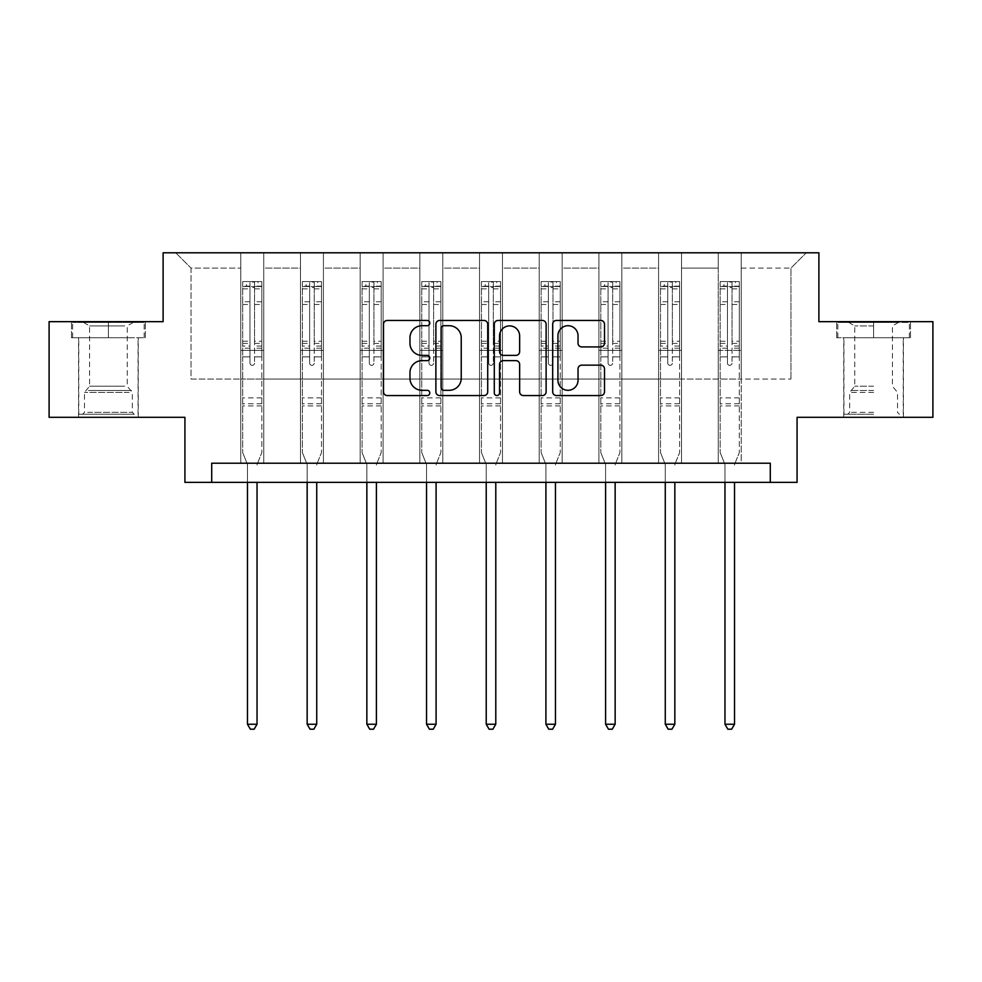 <?xml version="1.0" encoding="UTF-8"?>
<svg xmlns="http://www.w3.org/2000/svg" width="982" height="982" viewBox="0 0 982 982"><rect width="100%" height="100%" fill="white"/><g stroke="black" fill="none" stroke-linecap="round" stroke-linejoin="round"><path stroke-width="0.74" stroke-dasharray="4.91 3.68" d="M429.785 323.078A2.627 2.627 0 0 0 427.158 320.451L387.252 320.451A3.756 3.756 0 0 0 383.496 324.207L383.496 391.806A3.756 3.756 0 0 0 387.252 395.562L427.158 395.562A2.627 2.627 0 0 0 429.785 392.935A2.627 2.627 0 0 0 427.158 390.308L421.99 390.308A12.017 12.017 0 0 1 409.973 378.291L409.973 372.657A12.017 12.017 0 0 1 421.99 360.639L427.158 360.639A2.627 2.627 0 0 0 429.785 358.013A2.627 2.627 0 0 0 427.158 355.386L421.99 355.386A12.017 12.017 0 0 1 409.973 343.369L409.973 337.734A12.017 12.017 0 0 1 421.99 325.717L427.158 325.717A2.627 2.627 0 0 0 429.785 323.078M873.599 337.734L836.676 337.734L910.523 337.734L873.599 337.734L873.599 321.666L910.523 321.666L836.676 321.666L873.599 321.666L873.599 337.734L903.244 337.734L837.83 337.734L909.369 337.734L843.943 337.734L873.599 337.734L873.599 322.427L837.83 322.427L909.369 322.427L873.599 322.427L898.469 322.427L873.599 322.427L873.599 337.734M873.599 417.313L843.759 417.313L873.599 417.313M108.401 337.734L71.477 337.734L108.401 337.734L108.401 321.666L145.324 321.666L71.477 321.666L108.401 321.666L108.401 337.734L144.17 337.734L72.631 337.734L108.401 337.734L108.401 322.427L144.17 322.427L72.631 322.427L108.401 322.427L108.401 337.734M108.401 417.313L78.56 417.313L108.401 417.313M932.9 321.666L932.9 417.313L797.077 417.313L797.077 482.358L184.923 482.358L184.923 417.313L49.1 417.313L49.1 321.666L163.11 321.666L163.11 252.791L818.89 252.791L818.89 321.666L932.9 321.666M718.259 252.791L806.259 252.791L741.214 252.791L741.214 379.052L790.952 379.052L741.214 379.052L741.214 268.098L790.952 268.098L741.214 268.098L741.214 252.791L741.214 463.222L718.259 463.222L741.214 463.222L718.259 463.222L741.214 463.222L741.214 252.791L681.533 252.791L718.259 252.791L718.259 379.052L681.533 379.052L718.259 379.052L718.259 268.098L681.533 268.098L681.533 379.052L681.533 268.098L718.259 268.098L718.259 252.791L718.259 463.222L718.259 350.353L718.259 379.052L741.214 379.052L718.259 379.052L718.259 350.353L741.214 350.353L718.259 350.353L718.259 463.222L718.259 252.791M658.578 252.791L681.533 252.791L681.533 463.222L658.578 463.222L681.533 463.222L658.578 463.222L681.533 463.222L681.533 252.791L621.852 252.791L658.578 252.791L658.578 379.052L621.852 379.052L658.578 379.052L658.578 268.098L621.852 268.098L621.852 379.052L621.852 268.098L658.578 268.098L658.578 252.791L658.578 463.222L658.578 350.353L658.578 379.052L681.533 379.052L658.578 379.052L658.578 350.353L681.533 350.353L658.578 350.353L658.578 463.222L658.578 252.791M598.897 252.791L621.852 252.791L621.852 463.222L598.897 463.222L621.852 463.222L598.897 463.222L621.852 463.222L621.852 252.791L562.158 252.791L598.897 252.791L598.897 379.052L562.158 379.052L598.897 379.052L598.897 268.098L562.158 268.098L562.158 379.052L562.158 268.098L598.897 268.098L598.897 252.791L598.897 463.222L598.897 350.353L598.897 379.052L621.852 379.052L598.897 379.052L598.897 350.353L621.852 350.353L598.897 350.353L598.897 463.222L598.897 252.791M539.204 252.791L562.158 252.791L562.158 463.222L539.204 463.222L562.158 463.222L539.204 463.222L562.158 463.222L562.158 252.791L502.477 252.791L539.204 252.791L539.204 379.052L502.477 379.052L539.204 379.052L539.204 268.098L502.477 268.098L502.477 379.052L502.477 268.098L539.204 268.098L539.204 252.791L539.204 463.222L539.204 350.353L539.204 379.052L562.158 379.052L539.204 379.052L539.204 350.353L562.158 350.353L539.204 350.353L539.204 463.222L539.204 252.791M479.523 252.791L502.477 252.791L502.477 463.222L479.523 463.222L502.477 463.222L479.523 463.222L502.477 463.222L502.477 252.791L442.796 252.791L479.523 252.791L479.523 379.052L442.796 379.052L479.523 379.052L479.523 268.098L442.796 268.098L442.796 379.052L442.796 268.098L479.523 268.098L479.523 252.791L479.523 463.222L479.523 350.353L479.523 379.052L502.477 379.052L479.523 379.052L479.523 350.353L502.477 350.353L479.523 350.353L479.523 463.222L479.523 252.791M419.842 252.791L442.796 252.791L442.796 463.222L419.842 463.222L442.796 463.222L419.842 463.222L442.796 463.222L442.796 252.791L383.103 252.791L419.842 252.791L419.842 379.052L383.103 379.052L419.842 379.052L419.842 268.098L383.103 268.098L383.103 379.052L383.103 268.098L419.842 268.098L419.842 252.791L419.842 463.222L419.842 350.353L419.842 379.052L442.796 379.052L419.842 379.052L419.842 350.353L442.796 350.353L419.842 350.353L419.842 463.222L419.842 252.791M360.148 252.791L383.103 252.791L383.103 463.222L360.148 463.222L383.103 463.222L360.148 463.222L383.103 463.222L383.103 252.791L323.422 252.791L360.148 252.791L360.148 379.052L323.422 379.052L360.148 379.052L360.148 268.098L323.422 268.098L323.422 379.052L323.422 268.098L360.148 268.098L360.148 252.791L360.148 463.222L360.148 350.353L360.148 379.052L383.103 379.052L360.148 379.052L360.148 350.353L383.103 350.353L360.148 350.353L360.148 463.222L360.148 252.791M300.467 252.791L323.422 252.791L323.422 463.222L300.467 463.222L323.422 463.222L300.467 463.222L323.422 463.222L323.422 252.791L263.741 252.791L300.467 252.791L300.467 379.052L263.741 379.052L300.467 379.052L300.467 268.098L263.741 268.098L263.741 379.052L263.741 268.098L300.467 268.098L300.467 252.791L300.467 463.222L300.467 350.353L300.467 379.052L323.422 379.052L300.467 379.052L300.467 350.353L323.422 350.353L300.467 350.353L300.467 463.222L300.467 252.791M240.786 252.791L263.741 252.791L263.741 463.222L240.786 463.222L263.741 463.222L240.786 463.222L263.741 463.222L263.741 252.791L175.741 252.791L240.786 252.791L240.786 379.052L191.048 379.052L191.048 268.098L240.786 268.098L191.048 268.098L175.741 252.791L191.048 268.098L191.048 379.052L240.786 379.052L240.786 252.791L240.786 463.222L240.786 252.791M211.707 482.358L211.707 463.222L211.707 482.358L211.707 463.222L770.293 463.222L211.707 463.222L770.293 463.222L770.293 482.358M790.952 379.052L790.952 268.098L806.259 252.791L790.952 268.098L790.952 379.052M240.786 379.052L263.741 379.052L263.741 350.353L263.741 463.222L263.741 350.353L263.741 379.052L240.786 379.052L240.786 350.353L263.741 350.353L240.786 350.353L240.786 463.222L240.786 379.052M240.786 350.353L263.741 350.353L240.786 350.353M300.467 350.353L323.422 350.353L300.467 350.353M360.148 350.353L383.103 350.353L360.148 350.353M419.842 350.353L442.796 350.353L419.842 350.353M479.523 350.353L502.477 350.353L479.523 350.353M539.204 350.353L562.158 350.353L539.204 350.353M598.897 350.353L621.852 350.353L598.897 350.353M658.578 350.353L681.533 350.353L658.578 350.353M718.259 350.353L741.214 350.353L718.259 350.353M71.477 337.734L71.477 321.666L71.477 337.734M145.324 337.734L145.324 321.666L145.324 337.734M910.523 337.734L910.523 321.666L910.523 337.734M836.676 337.734L836.676 321.666L836.676 337.734M487.71 391.806L487.71 324.207A3.756 3.756 0 0 0 483.954 320.451L439.641 320.451A3.756 3.756 0 0 0 435.885 324.207L435.885 391.806A3.756 3.756 0 0 0 439.641 395.562L483.954 395.562A3.756 3.756 0 0 0 487.71 391.806M443.778 325.717A2.627 2.627 0 0 0 441.151 328.344L441.151 387.681A2.627 2.627 0 0 0 443.778 390.308L449.216 390.308A12.017 12.017 0 0 0 461.233 378.291L461.233 337.734A12.017 12.017 0 0 0 449.216 325.717L443.778 325.717M498.046 320.451L542.359 320.451A3.756 3.756 0 0 1 546.115 324.207L546.115 391.806A3.756 3.756 0 0 1 542.359 395.562L523.394 395.562A3.756 3.756 0 0 1 519.638 391.806L519.638 364.396A3.756 3.756 0 0 0 515.881 360.639L503.3 360.639A3.756 3.756 0 0 0 499.543 364.396L499.543 392.935A2.627 2.627 0 0 1 496.917 395.562A2.627 2.627 0 0 1 494.29 392.935L494.29 324.207A3.756 3.756 0 0 1 498.046 320.451M519.638 335.942A10.041 10.041 0 0 0 509.584 325.901A10.041 10.041 0 0 0 499.543 335.942L499.543 351.63A3.756 3.756 0 0 0 503.3 355.386L515.881 355.386A3.756 3.756 0 0 0 519.638 351.63L519.638 335.942M581.786 346.928L600.751 346.928A3.756 3.756 0 0 0 604.507 343.172L604.507 324.207A3.756 3.756 0 0 0 600.751 320.451L556.438 320.451A3.756 3.756 0 0 0 552.682 324.207L552.682 391.806A3.756 3.756 0 0 0 556.438 395.562L600.751 395.562A3.756 3.756 0 0 0 604.507 391.806L604.507 368.901A3.756 3.756 0 0 0 600.751 365.144L581.786 365.144A3.756 3.756 0 0 0 578.03 368.901L578.03 380.255A10.041 10.041 0 0 1 567.989 390.308A10.041 10.041 0 0 1 557.936 380.255L557.936 335.758A10.041 10.041 0 0 1 567.989 325.717A10.041 10.041 0 0 1 578.03 335.758L578.03 343.172A3.756 3.756 0 0 0 581.786 346.928M249.968 363.058A2.295 2.295 0 0 0 252.264 365.353A2.295 2.295 0 0 1 249.968 363.058L249.968 356.859L249.968 363.058M261.728 281.564L257.996 281.564L257.996 286.535L261.826 286.548L261.826 281.564L242.689 281.564L242.689 452.592L242.689 356.859L249.968 356.859L249.968 346.02L242.689 346.02M242.689 281.564L242.689 356.859L249.968 356.859L249.968 287.542L254.559 287.542L254.559 341.233L261.826 341.233L261.826 452.592L261.826 356.859L254.559 356.859L254.559 363.058A2.295 2.295 0 0 1 252.264 365.353A2.295 2.295 0 0 0 254.559 363.058L254.559 341.233M261.826 286.548L261.826 341.233M261.826 281.564L261.826 356.859L254.559 356.859L254.559 282.043L249.968 282.043L249.968 346.02M257.996 281.564L242.787 281.564M257.996 286.535L246.519 286.535L246.519 281.564M242.689 286.548L261.728 286.535M242.787 286.535L246.519 286.535M257.321 463.786L261.826 452.592L257.321 463.786A3.83 3.83 0 0 0 257.038 465.21A3.83 3.83 0 0 1 257.321 463.786M247.476 482.358L247.476 465.21A3.83 3.83 0 0 0 247.206 463.786L242.689 452.592L247.206 463.786A3.83 3.83 0 0 1 247.476 465.21L247.476 724.237L257.038 724.237L257.038 482.358M261.826 405.91L242.689 405.91M247.476 724.237L250.349 729.209L254.166 729.209L257.038 724.237M249.968 287.542L249.968 282.043M254.559 287.542L254.559 282.043M130.766 414.257L82.574 414.257L130.766 414.257M87.693 412.342L132.312 412.342L87.693 412.342M129.943 322.427L83.531 322.427L129.943 322.427M124.714 325.914L89.571 325.914L124.714 325.914M124.714 386.208L89.571 386.208L124.714 386.208M134.08 414.257L78.756 414.257L134.08 414.257M134.08 337.734L78.756 337.734L134.08 337.734M72.631 337.734L72.631 322.427L72.631 337.734M144.17 337.734L144.17 322.427L144.17 337.734M873.599 414.257L843.943 414.257L873.599 414.257M873.599 412.342L849.688 412.342L873.599 412.342M873.599 325.914L854.77 325.914L873.599 325.914M873.599 386.208L854.77 386.208L873.599 386.208M909.369 337.734L909.369 322.427L909.369 337.734M837.83 337.734L837.83 322.427L837.83 337.734M309.649 363.058A2.295 2.295 0 0 0 311.945 365.353A2.295 2.295 0 0 1 309.649 363.058L309.649 356.859L309.649 363.058M321.409 281.564L317.689 281.564L317.689 286.535L321.507 286.548L321.507 281.564L302.382 281.564L302.382 452.592L302.382 356.859L309.649 356.859L309.649 346.02L302.382 346.02M302.382 281.564L302.382 356.859L309.649 356.859L309.649 287.542L314.24 287.542L314.24 341.233L321.507 341.233L321.507 452.592L321.507 356.859L314.24 356.859L314.24 363.058A2.295 2.295 0 0 1 311.945 365.353A2.295 2.295 0 0 0 314.24 363.058L314.24 341.233M321.507 286.548L321.507 341.233M321.507 281.564L321.507 356.859L314.24 356.859L314.24 282.043L309.649 282.043L309.649 346.02M317.689 281.564L302.481 281.564M317.689 286.535L306.2 286.535L306.2 281.564M302.382 286.548L321.409 286.535M302.481 286.535L306.2 286.535M317.002 463.786L321.507 452.592L317.002 463.786A3.83 3.83 0 0 0 316.732 465.21A3.83 3.83 0 0 1 317.002 463.786M307.157 482.358L307.157 465.21A3.83 3.83 0 0 0 306.887 463.786L302.382 452.592L306.887 463.786A3.83 3.83 0 0 1 307.157 465.21L307.157 724.237L316.732 724.237L316.732 482.358M321.507 405.91L302.382 405.91M307.157 724.237L310.03 729.209L313.859 729.209L316.732 724.237M309.649 287.542L309.649 282.043M314.24 287.542L314.24 282.043M369.33 363.058A2.295 2.295 0 0 0 371.626 365.353A2.295 2.295 0 0 1 369.33 363.058L369.33 356.859L369.33 363.058M381.102 281.564L377.37 281.564L377.37 286.535L381.2 286.548L381.2 281.564L362.063 281.564L362.063 452.592L362.063 356.859L369.33 356.859L369.33 346.02L362.063 346.02M362.063 281.564L362.063 356.859L369.33 356.859L369.33 287.542L373.921 287.542L373.921 341.233L381.2 341.233L381.2 452.592L381.2 356.859L373.921 356.859L373.921 363.058A2.295 2.295 0 0 1 371.626 365.353A2.295 2.295 0 0 0 373.921 363.058L373.921 341.233M381.2 286.548L381.2 341.233M381.2 281.564L381.2 356.859L373.921 356.859L373.921 282.043L369.33 282.043L369.33 346.02M377.37 281.564L362.162 281.564M377.37 286.535L365.893 286.535L365.893 281.564M362.063 286.548L381.102 286.535M362.162 286.535L365.893 286.535M376.683 463.786L381.2 452.592L376.683 463.786A3.83 3.83 0 0 0 376.413 465.21A3.83 3.83 0 0 1 376.683 463.786M366.851 482.358L366.851 465.21A3.83 3.83 0 0 0 366.568 463.786L362.063 452.592L366.568 463.786A3.83 3.83 0 0 1 366.851 465.21L366.851 724.237L376.413 724.237L376.413 482.358M381.2 405.91L362.063 405.91M366.851 724.237L369.711 729.209L373.541 729.209L376.413 724.237M369.33 287.542L369.33 282.043M373.921 287.542L373.921 282.043M429.024 363.058A2.295 2.295 0 0 0 431.319 365.353A2.295 2.295 0 0 1 429.024 363.058L429.024 356.859L429.024 363.058M440.783 281.564L437.051 281.564L437.051 286.535L440.881 286.548L440.881 281.564L421.744 281.564L421.744 452.592L421.744 356.859L429.024 356.859L429.024 346.02L421.744 346.02M421.744 281.564L421.744 356.859L429.024 356.859L429.024 287.542L433.614 287.542L433.614 341.233L440.881 341.233L440.881 452.592L440.881 356.859L433.614 356.859L433.614 363.058A2.295 2.295 0 0 1 431.319 365.353A2.295 2.295 0 0 0 433.614 363.058L433.614 341.233M440.881 286.548L440.881 341.233M440.881 281.564L440.881 356.859L433.614 356.859L433.614 282.043L429.024 282.043L429.024 346.02M437.051 281.564L421.843 281.564M437.051 286.535L425.574 286.535L425.574 281.564M421.744 286.548L440.783 286.535M421.843 286.535L425.574 286.535M436.376 463.786L440.881 452.592L436.376 463.786A3.83 3.83 0 0 0 436.094 465.21A3.83 3.83 0 0 1 436.376 463.786M426.532 482.358L426.532 465.21A3.83 3.83 0 0 0 426.262 463.786L421.744 452.592L426.262 463.786A3.83 3.83 0 0 1 426.532 465.21L426.532 724.237L436.094 724.237L436.094 482.358M440.881 405.91L421.744 405.91M426.532 724.237L429.404 729.209L433.234 729.209L436.094 724.237M429.024 287.542L429.024 282.043M433.614 287.542L433.614 282.043M488.705 363.058A2.295 2.295 0 0 0 491 365.353A2.295 2.295 0 0 1 488.705 363.058L488.705 356.859L488.705 363.058M500.464 281.564L496.745 281.564L496.745 286.535L500.562 286.548L500.562 281.564L481.438 281.564L481.438 452.592L481.438 356.859L488.705 356.859L488.705 346.02L481.438 346.02M481.438 281.564L481.438 356.859L488.705 356.859L488.705 287.542L493.295 287.542L493.295 341.233L500.562 341.233L500.562 452.592L500.562 356.859L493.295 356.859L493.295 363.058A2.295 2.295 0 0 1 491 365.353A2.295 2.295 0 0 0 493.295 363.058L493.295 341.233M500.562 286.548L500.562 341.233M500.562 281.564L500.562 356.859L493.295 356.859L493.295 282.043L488.705 282.043L488.705 346.02M496.745 281.564L481.536 281.564M496.745 286.535L485.255 286.535L485.255 281.564M481.438 286.548L500.464 286.535M481.536 286.535L485.255 286.535M496.057 463.786L500.562 452.592L496.057 463.786A3.83 3.83 0 0 0 495.787 465.21A3.83 3.83 0 0 1 496.057 463.786M486.213 482.358L486.213 465.21A3.83 3.83 0 0 0 485.943 463.786L481.438 452.592L485.943 463.786A3.83 3.83 0 0 1 486.213 465.21L486.213 724.237L495.787 724.237L495.787 482.358M500.562 405.91L481.438 405.91M486.213 724.237L489.085 729.209L492.915 729.209L495.787 724.237M488.705 287.542L488.705 282.043M493.295 287.542L493.295 282.043M548.386 363.058A2.295 2.295 0 0 0 550.681 365.353A2.295 2.295 0 0 1 548.386 363.058L548.386 356.859L548.386 363.058M560.157 281.564L556.426 281.564L556.426 286.535L560.256 286.548L560.256 281.564L541.119 281.564L541.119 452.592L541.119 356.859L548.386 356.859L548.386 346.02L541.119 346.02M541.119 281.564L541.119 356.859L548.386 356.859L548.386 287.542L552.976 287.542L552.976 341.233L560.256 341.233L560.256 452.592L560.256 356.859L552.976 356.859L552.976 363.058A2.295 2.295 0 0 1 550.681 365.353A2.295 2.295 0 0 0 552.976 363.058L552.976 341.233M560.256 286.548L560.256 341.233M560.256 281.564L560.256 356.859L552.976 356.859L552.976 282.043L548.386 282.043L548.386 346.02M556.426 281.564L541.217 281.564M556.426 286.535L544.949 286.535L544.949 281.564M541.119 286.548L560.157 286.535M541.217 286.535L544.949 286.535M555.738 463.786L560.256 452.592L555.738 463.786A3.83 3.83 0 0 0 555.468 465.21A3.83 3.83 0 0 1 555.738 463.786M545.906 482.358L545.906 465.21A3.83 3.83 0 0 0 545.624 463.786L541.119 452.592L545.624 463.786A3.83 3.83 0 0 1 545.906 465.21L545.906 724.237L555.468 724.237L555.468 482.358M560.256 405.91L541.119 405.91M545.906 724.237L548.766 729.209L552.596 729.209L555.468 724.237M548.386 287.542L548.386 282.043M552.976 287.542L552.976 282.043M608.079 363.058A2.295 2.295 0 0 0 610.374 365.353A2.295 2.295 0 0 1 608.079 363.058L608.079 356.859L608.079 363.058M619.838 281.564L616.107 281.564L616.107 286.535L619.937 286.548L619.937 281.564L600.8 281.564L600.8 452.592L600.8 356.859L608.079 356.859L608.079 346.02L600.8 346.02M600.8 281.564L600.8 356.859L608.079 356.859L608.079 287.542L612.67 287.542L612.67 341.233L619.937 341.233L619.937 452.592L619.937 356.859L612.67 356.859L612.67 363.058A2.295 2.295 0 0 1 610.374 365.353A2.295 2.295 0 0 0 612.67 363.058L612.67 341.233M619.937 286.548L619.937 341.233M619.937 281.564L619.937 356.859L612.67 356.859L612.67 282.043L608.079 282.043L608.079 346.02M616.107 281.564L600.898 281.564M616.107 286.535L604.63 286.535L604.63 281.564M600.8 286.548L619.838 286.535M600.898 286.535L604.63 286.535M615.432 463.786L619.937 452.592L615.432 463.786A3.83 3.83 0 0 0 615.149 465.21A3.83 3.83 0 0 1 615.432 463.786M605.587 482.358L605.587 465.21A3.83 3.83 0 0 0 605.317 463.786L600.8 452.592L605.317 463.786A3.83 3.83 0 0 1 605.587 465.21L605.587 724.237L615.149 724.237L615.149 482.358M619.937 405.91L600.8 405.91M605.587 724.237L608.459 729.209L612.289 729.209L615.149 724.237M608.079 287.542L608.079 282.043M612.67 287.542L612.67 282.043M667.76 363.058A2.295 2.295 0 0 0 670.055 365.353A2.295 2.295 0 0 1 667.76 363.058L667.76 356.859L667.76 363.058M679.519 281.564L675.8 281.564L675.8 286.535L679.618 286.548L679.618 281.564L660.493 281.564L660.493 452.592L660.493 356.859L667.76 356.859L667.76 346.02L660.493 346.02M660.493 281.564L660.493 356.859L667.76 356.859L667.76 287.542L672.351 287.542L672.351 341.233L679.618 341.233L679.618 452.592L679.618 356.859L672.351 356.859L672.351 363.058A2.295 2.295 0 0 1 670.055 365.353A2.295 2.295 0 0 0 672.351 363.058L672.351 341.233M679.618 286.548L679.618 341.233M679.618 281.564L679.618 356.859L672.351 356.859L672.351 282.043L667.76 282.043L667.76 346.02M675.8 281.564L660.591 281.564M675.8 286.535L664.311 286.535L664.311 281.564M660.493 286.548L679.519 286.535M660.591 286.535L664.311 286.535M675.113 463.786L679.618 452.592L675.113 463.786A3.83 3.83 0 0 0 674.843 465.21A3.83 3.83 0 0 1 675.113 463.786M665.268 482.358L665.268 465.21A3.83 3.83 0 0 0 664.998 463.786L660.493 452.592L664.998 463.786A3.83 3.83 0 0 1 665.268 465.21L665.268 724.237L674.843 724.237L674.843 482.358M679.618 405.91L660.493 405.91M665.268 724.237L668.141 729.209L671.97 729.209L674.843 724.237M667.76 287.542L667.76 282.043M672.351 287.542L672.351 282.043M727.441 363.058A2.295 2.295 0 0 0 729.736 365.353A2.295 2.295 0 0 1 727.441 363.058L727.441 356.859L727.441 363.058M739.213 281.564L735.481 281.564L735.481 286.535L739.311 286.548L739.311 281.564L720.174 281.564L720.174 452.592L720.174 356.859L727.441 356.859L727.441 346.02L720.174 346.02M720.174 281.564L720.174 356.859L727.441 356.859L727.441 287.542L732.032 287.542L732.032 341.233L739.311 341.233L739.311 452.592L739.311 356.859L732.032 356.859L732.032 363.058A2.295 2.295 0 0 1 729.736 365.353A2.295 2.295 0 0 0 732.032 363.058L732.032 341.233M739.311 286.548L739.311 341.233M739.311 281.564L739.311 356.859L732.032 356.859L732.032 282.043L727.441 282.043L727.441 346.02M735.481 281.564L720.272 281.564M735.481 286.535L724.004 286.535L724.004 281.564M720.174 286.548L739.213 286.535M720.272 286.535L724.004 286.535M734.794 463.786L739.311 452.592L734.794 463.786A3.83 3.83 0 0 0 734.524 465.21A3.83 3.83 0 0 1 734.794 463.786M724.962 482.358L724.962 465.21A3.83 3.83 0 0 0 724.679 463.786L720.174 452.592L724.679 463.786A3.83 3.83 0 0 1 724.962 465.21L724.962 724.237L734.524 724.237L734.524 482.358M739.311 405.91L720.174 405.91M724.962 724.237L727.834 729.209L731.651 729.209L734.524 724.237M727.441 287.542L727.441 282.043M732.032 287.542L732.032 282.043M249.968 301.781L242.689 301.781M242.689 304.506L249.968 304.506M242.689 341.233L249.968 341.233M261.826 397.882L242.689 397.882M249.968 348.193L242.689 348.193M261.826 348.193L254.559 348.193M242.689 343.405L249.968 343.405M254.559 343.405L261.826 343.405M261.826 346.02L254.559 346.02M261.826 301.781L254.559 301.781M254.559 304.506L261.826 304.506M249.968 286.143L242.689 286.143M242.689 288.868L249.968 288.868M261.826 286.143L254.559 286.143M254.559 288.868L261.826 288.868M261.826 403.749L242.689 403.749M129.108 392.407L84.489 392.407L129.108 392.407M88.368 390.505L131.527 390.505L88.368 390.505M873.599 392.407L849.688 392.407L873.599 392.407M873.599 390.505L850.473 390.505L873.599 390.505M309.649 301.781L302.382 301.781M302.382 304.506L309.649 304.506M302.382 341.233L309.649 341.233M321.507 397.882L302.382 397.882M309.649 348.193L302.382 348.193M321.507 348.193L314.24 348.193M302.382 343.405L309.649 343.405M314.24 343.405L321.507 343.405M321.507 346.02L314.24 346.02M321.507 301.781L314.24 301.781M314.24 304.506L321.507 304.506M309.649 286.143L302.382 286.143M302.382 288.868L309.649 288.868M321.507 286.143L314.24 286.143M314.24 288.868L321.507 288.868M321.507 403.749L302.382 403.749M369.33 301.781L362.063 301.781M362.063 304.506L369.33 304.506M362.063 341.233L369.33 341.233M381.2 397.882L362.063 397.882M369.33 348.193L362.063 348.193M381.2 348.193L373.921 348.193M362.063 343.405L369.33 343.405M373.921 343.405L381.2 343.405M381.2 346.02L373.921 346.02M381.2 301.781L373.921 301.781M373.921 304.506L381.2 304.506M369.33 286.143L362.063 286.143M362.063 288.868L369.33 288.868M381.2 286.143L373.921 286.143M373.921 288.868L381.2 288.868M381.2 403.749L362.063 403.749M429.024 301.781L421.744 301.781M421.744 304.506L429.024 304.506M421.744 341.233L429.024 341.233M440.881 397.882L421.744 397.882M429.024 348.193L421.744 348.193M440.881 348.193L433.614 348.193M421.744 343.405L429.024 343.405M433.614 343.405L440.881 343.405M440.881 346.02L433.614 346.02M440.881 301.781L433.614 301.781M433.614 304.506L440.881 304.506M429.024 286.143L421.744 286.143M421.744 288.868L429.024 288.868M440.881 286.143L433.614 286.143M433.614 288.868L440.881 288.868M440.881 403.749L421.744 403.749M488.705 301.781L481.438 301.781M481.438 304.506L488.705 304.506M481.438 341.233L488.705 341.233M500.562 397.882L481.438 397.882M488.705 348.193L481.438 348.193M500.562 348.193L493.295 348.193M481.438 343.405L488.705 343.405M493.295 343.405L500.562 343.405M500.562 346.02L493.295 346.02M500.562 301.781L493.295 301.781M493.295 304.506L500.562 304.506M488.705 286.143L481.438 286.143M481.438 288.868L488.705 288.868M500.562 286.143L493.295 286.143M493.295 288.868L500.562 288.868M500.562 403.749L481.438 403.749M548.386 301.781L541.119 301.781M541.119 304.506L548.386 304.506M541.119 341.233L548.386 341.233M560.256 397.882L541.119 397.882M548.386 348.193L541.119 348.193M560.256 348.193L552.976 348.193M541.119 343.405L548.386 343.405M552.976 343.405L560.256 343.405M560.256 346.02L552.976 346.02M560.256 301.781L552.976 301.781M552.976 304.506L560.256 304.506M548.386 286.143L541.119 286.143M541.119 288.868L548.386 288.868M560.256 286.143L552.976 286.143M552.976 288.868L560.256 288.868M560.256 403.749L541.119 403.749M608.079 301.781L600.8 301.781M600.8 304.506L608.079 304.506M600.8 341.233L608.079 341.233M619.937 397.882L600.8 397.882M608.079 348.193L600.8 348.193M619.937 348.193L612.67 348.193M600.8 343.405L608.079 343.405M612.67 343.405L619.937 343.405M619.937 346.02L612.67 346.02M619.937 301.781L612.67 301.781M612.67 304.506L619.937 304.506M608.079 286.143L600.8 286.143M600.8 288.868L608.079 288.868M619.937 286.143L612.67 286.143M612.67 288.868L619.937 288.868M619.937 403.749L600.8 403.749M667.76 301.781L660.493 301.781M660.493 304.506L667.76 304.506M660.493 341.233L667.76 341.233M679.618 397.882L660.493 397.882M667.76 348.193L660.493 348.193M679.618 348.193L672.351 348.193M660.493 343.405L667.76 343.405M672.351 343.405L679.618 343.405M679.618 346.02L672.351 346.02M679.618 301.781L672.351 301.781M672.351 304.506L679.618 304.506M667.76 286.143L660.493 286.143M660.493 288.868L667.76 288.868M679.618 286.143L672.351 286.143M672.351 288.868L679.618 288.868M679.618 403.749L660.493 403.749M727.441 301.781L720.174 301.781M720.174 304.506L727.441 304.506M720.174 341.233L727.441 341.233M739.311 397.882L720.174 397.882M727.441 348.193L720.174 348.193M739.311 348.193L732.032 348.193M720.174 343.405L727.441 343.405M732.032 343.405L739.311 343.405M739.311 346.02L732.032 346.02M739.311 301.781L732.032 301.781M732.032 304.506L739.311 304.506M727.441 286.143L720.174 286.143M720.174 288.868L727.441 288.868M739.311 286.143L732.032 286.143M732.032 288.868L739.311 288.868M739.311 403.749L720.174 403.749M843.759 417.313L843.759 337.734M78.56 417.313L78.56 337.734M138.241 417.313L138.241 337.734M903.44 417.313L903.44 337.734M133.27 322.427L127.23 325.914L127.23 386.208L132.312 392.407L132.312 412.342L134.227 414.257M78.756 414.257L78.756 337.734M138.057 414.257L138.057 337.734M83.531 322.427L89.571 325.914L89.571 386.208L84.489 392.407L84.489 412.342L82.574 414.257M848.73 322.427L854.77 325.914L854.77 386.208L849.688 392.407L849.688 412.342L847.773 414.257M903.244 414.257L903.244 337.734M843.943 414.257L843.943 337.734M898.469 322.427L892.429 325.914L892.429 386.208L897.511 392.407L897.511 412.342L899.426 414.257"/><path stroke-width="1.47" d="M429.785 323.078A2.627 2.627 0 0 0 427.158 320.451L387.252 320.451A3.756 3.756 0 0 0 383.496 324.207L383.496 391.806A3.756 3.756 0 0 0 387.252 395.562L427.158 395.562A2.627 2.627 0 0 0 429.785 392.935A2.627 2.627 0 0 0 427.158 390.308L421.99 390.308A12.017 12.017 0 0 1 409.973 378.291L409.973 372.657A12.017 12.017 0 0 1 421.99 360.639L427.158 360.639A2.627 2.627 0 0 0 429.785 358.013A2.627 2.627 0 0 0 427.158 355.386L421.99 355.386A12.017 12.017 0 0 1 409.973 343.369L409.973 337.734A12.017 12.017 0 0 1 421.99 325.717L427.158 325.717A2.627 2.627 0 0 0 429.785 323.078M600.751 346.928A3.756 3.756 0 0 0 604.507 343.172L604.507 324.207A3.756 3.756 0 0 0 600.751 320.451L556.438 320.451A3.756 3.756 0 0 0 552.682 324.207L552.682 391.806A3.756 3.756 0 0 0 556.438 395.562L600.751 395.562A3.756 3.756 0 0 0 604.507 391.806L604.507 368.901A3.756 3.756 0 0 0 600.751 365.144L581.786 365.144A3.756 3.756 0 0 0 578.03 368.901L578.03 380.255A10.041 10.041 0 0 1 567.989 390.308A10.041 10.041 0 0 1 557.936 380.255L557.936 335.758A10.041 10.041 0 0 1 567.989 325.717A10.041 10.041 0 0 1 578.03 335.758L578.03 343.172A3.756 3.756 0 0 0 581.786 346.928L600.751 346.928M770.293 482.358L797.077 482.358L797.077 417.313L932.9 417.313L932.9 321.666L818.89 321.666L818.89 252.791L163.11 252.791L163.11 321.666L49.1 321.666L49.1 417.313L184.923 417.313L184.923 482.358L770.293 482.358L770.293 463.222L211.707 463.222L211.707 482.358M487.71 324.207A3.756 3.756 0 0 0 483.954 320.451L439.641 320.451A3.756 3.756 0 0 0 435.885 324.207L435.885 391.806A3.756 3.756 0 0 0 439.641 395.562L483.954 395.562A3.756 3.756 0 0 0 487.71 391.806L487.71 324.207M498.046 320.451L542.359 320.451A3.756 3.756 0 0 1 546.115 324.207L546.115 391.806A3.756 3.756 0 0 1 542.359 395.562L523.394 395.562A3.756 3.756 0 0 1 519.638 391.806L519.638 364.396A3.756 3.756 0 0 0 515.881 360.639L503.3 360.639A3.756 3.756 0 0 0 499.543 364.396L499.543 392.935A2.627 2.627 0 0 1 496.917 395.562A2.627 2.627 0 0 1 494.29 392.935L494.29 324.207A3.756 3.756 0 0 1 498.046 320.451M443.778 325.717A2.627 2.627 0 0 0 441.151 328.344L441.151 387.681A2.627 2.627 0 0 0 443.778 390.308L449.216 390.308A12.017 12.017 0 0 0 461.233 378.291L461.233 337.734A12.017 12.017 0 0 0 449.216 325.717L443.778 325.717M519.638 335.942A10.041 10.041 0 0 0 509.584 325.901A10.041 10.041 0 0 0 499.543 335.942L499.543 351.63A3.756 3.756 0 0 0 503.3 355.386L515.881 355.386A3.756 3.756 0 0 0 519.638 351.63L519.638 335.942M247.476 482.358L247.476 724.237L257.038 724.237L257.038 482.358M257.038 724.237L254.166 729.209L250.349 729.209L247.476 724.237M307.157 482.358L307.157 724.237L316.732 724.237L316.732 482.358M316.732 724.237L313.859 729.209L310.03 729.209L307.157 724.237M366.851 482.358L366.851 724.237L376.413 724.237L376.413 482.358M376.413 724.237L373.541 729.209L369.711 729.209L366.851 724.237M426.532 482.358L426.532 724.237L436.094 724.237L436.094 482.358M436.094 724.237L433.234 729.209L429.404 729.209L426.532 724.237M486.213 482.358L486.213 724.237L495.787 724.237L495.787 482.358M495.787 724.237L492.915 729.209L489.085 729.209L486.213 724.237M545.906 482.358L545.906 724.237L555.468 724.237L555.468 482.358M555.468 724.237L552.596 729.209L548.766 729.209L545.906 724.237M605.587 482.358L605.587 724.237L615.149 724.237L615.149 482.358M615.149 724.237L612.289 729.209L608.459 729.209L605.587 724.237M665.268 482.358L665.268 724.237L674.843 724.237L674.843 482.358M674.843 724.237L671.97 729.209L668.141 729.209L665.268 724.237M724.962 482.358L724.962 724.237L734.524 724.237L734.524 482.358M734.524 724.237L731.651 729.209L727.834 729.209L724.962 724.237"/></g></svg>

